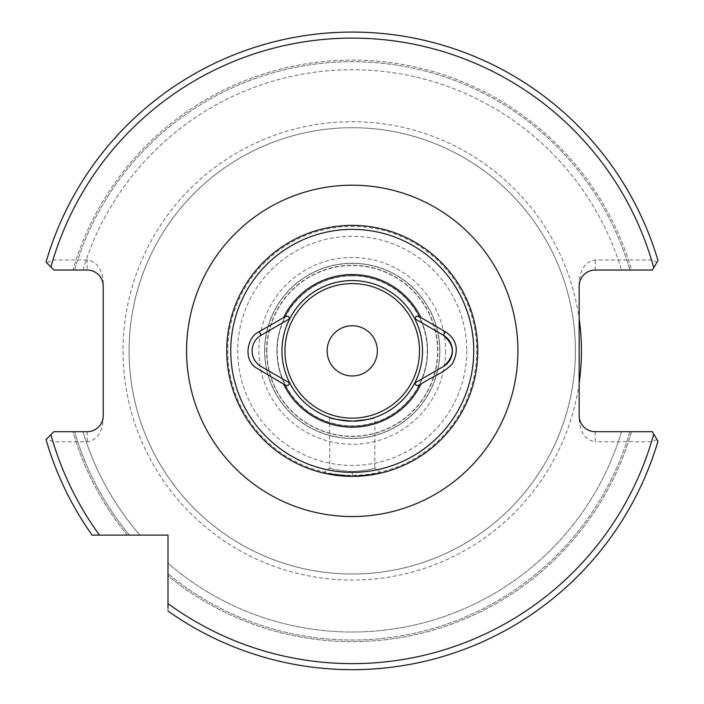 <?xml version="1.0" encoding="UTF-8"?>
<svg xmlns="http://www.w3.org/2000/svg" width="704" height="704" viewBox="0 0 704 704"><rect width="100%" height="100%" fill="white"/><g stroke="black" fill="none" stroke-linecap="round" stroke-linejoin="round"><path stroke-width="0.53" stroke-dasharray="3.52 2.64" d="M350.768 476.37L362.727 475.939M381.005 473.035L374.836 468.151C377.274 467.826 361.61 471.698 352.264 471.354C361.601 471.698 377.274 467.826 374.836 468.151L374.836 417.419M477.752 350.865A125.506 125.506 0 0 0 352.246 225.359A125.506 125.506 0 0 0 226.732 350.865A125.506 125.506 0 0 0 352.246 476.379A125.506 125.506 0 0 0 477.752 350.865A125.506 125.506 0 0 1 352.246 476.379L352.246 471.354C342.866 471.698 327.21 467.817 329.648 468.151C327.202 467.826 342.866 471.698 352.246 471.354M252.701 355.538A18.075 18.075 0 0 0 261.122 366.52M329.648 417.419L329.648 468.151L323.479 473.035L325.767 473.554M352.246 280.579A70.286 70.286 0 0 0 281.961 350.865A70.286 70.286 0 0 0 352.246 421.15A70.286 70.286 0 0 0 422.523 350.865A70.286 70.286 0 0 0 352.246 280.579M352.246 275.563A75.302 75.302 0 0 0 276.936 350.865A75.302 75.302 0 0 0 352.246 426.175A75.302 75.302 0 0 0 427.548 350.865A75.302 75.302 0 0 0 352.246 275.563A75.302 75.302 0 0 0 276.936 350.865A75.302 75.302 0 0 0 352.246 426.175A75.302 75.302 0 0 0 427.548 350.865A75.302 75.302 0 0 0 352.246 275.563A75.302 75.302 0 0 0 276.936 350.865A75.302 75.302 0 0 0 352.246 426.175A75.302 75.302 0 0 0 427.548 350.865A75.302 75.302 0 0 0 352.246 275.563M266.895 350.865A85.342 85.342 0 0 1 352.246 265.522A85.342 85.342 0 0 1 437.589 350.865A85.342 85.342 0 0 1 352.246 436.216A85.342 85.342 0 0 1 266.895 350.865A85.342 85.342 0 0 1 352.246 265.522A85.342 85.342 0 0 1 437.589 350.865A85.342 85.342 0 0 1 352.246 436.216A85.342 85.342 0 0 1 266.895 350.865A85.342 85.342 0 0 1 352.246 265.522A85.342 85.342 0 0 1 437.589 350.865M264.634 350.865A87.604 87.604 0 0 1 352.246 263.261A87.604 87.604 0 0 1 439.85 350.865A87.604 87.604 0 0 1 352.246 438.469A87.604 87.604 0 0 1 264.634 350.865A87.604 87.604 0 0 1 352.246 263.261A87.604 87.604 0 0 1 439.85 350.865A87.604 87.604 0 0 1 352.246 438.469A87.604 87.604 0 0 1 264.634 350.865A87.604 87.604 0 0 1 352.246 263.261A87.604 87.604 0 0 1 439.85 350.865A87.604 87.604 0 0 1 352.246 438.469A87.604 87.604 0 0 1 264.634 350.865M281.961 350.865A70.286 70.286 0 0 1 352.246 280.579A70.286 70.286 0 0 1 422.523 350.865A70.286 70.286 0 0 1 352.246 421.15A70.286 70.286 0 0 1 281.961 350.865A70.286 70.286 0 0 1 352.246 280.579A70.286 70.286 0 0 1 422.523 350.865A70.286 70.286 0 0 1 352.246 421.15A70.286 70.286 0 0 1 281.961 350.865M327.14 350.865A25.098 25.098 0 0 1 352.246 325.767A25.098 25.098 0 0 1 377.344 350.865A25.098 25.098 0 0 1 352.246 375.971A25.098 25.098 0 0 1 327.14 350.865M129.087 350.865A223.159 223.159 0 0 1 352.246 127.714A223.159 223.159 0 0 1 575.397 350.865A223.159 223.159 0 0 1 352.246 574.024A223.159 223.159 0 0 1 129.087 350.865A223.159 223.159 0 0 1 352.246 127.714A223.159 223.159 0 0 1 575.397 350.865A223.159 223.159 0 0 1 352.246 574.024A223.159 223.159 0 0 1 129.087 350.865A223.159 223.159 0 0 0 352.246 574.024A223.159 223.159 0 0 0 575.397 350.865M653.752 434.025L652.397 431.693L631.541 431.693A290.761 290.761 0 0 1 167.992 575.802L167.992 535.11L92.083 535.11A318.798 318.798 0 0 1 46.033 439.56L46.746 438.847L52.967 441.734L87.164 441.734C96.853 440.29 102.212 432.714 103.233 419.012L103.233 282.718C102.212 269.016 96.853 261.439 87.164 259.996L87.164 270.037L53.909 270.037L72.943 270.037A290.761 290.761 0 0 1 631.541 270.037L652.397 270.037L631.541 270.037A290.761 290.761 0 0 0 72.943 270.037L82.966 270.037A281.142 281.142 0 0 1 621.518 270.037A281.142 281.142 0 0 0 82.966 270.037L53.909 270.037L46.033 262.17A318.798 318.798 0 0 1 657.967 260.515L652.397 270.037L657.967 260.515L652.397 270.037L595.232 270.037C585.543 271.058 580.184 276.417 579.163 286.106L579.163 282.718C580.184 269.016 585.543 261.439 595.232 259.996L651.517 259.996L656.999 262.17M46.033 439.56A318.798 318.798 0 0 0 92.083 535.11A318.798 318.798 0 0 1 46.033 439.56L50.917 434.685M127.31 535.11A290.761 290.761 0 0 1 72.943 431.693L53.909 431.693L72.943 431.693A290.761 290.761 0 0 0 127.31 535.11L139.894 535.11A281.142 281.142 0 0 1 82.966 431.693L74.598 431.693L82.966 431.693A281.142 281.142 0 0 0 139.894 535.11L127.31 535.11M87.164 259.996L52.967 259.996L46.746 262.882L46.033 262.17A318.798 318.798 0 0 1 657.967 260.515A318.798 318.798 0 0 0 46.033 262.17M50.917 267.045L46.746 262.882M657.967 441.223A318.798 318.798 0 0 1 167.992 611.028A318.798 318.798 0 0 0 657.967 441.223L652.397 431.693L657.967 441.223A318.798 318.798 0 0 1 167.992 611.028L167.992 563.218A281.142 281.142 0 0 0 621.518 431.693A281.142 281.142 0 0 1 167.992 563.218L167.992 575.802A290.761 290.761 0 0 0 631.541 431.693L595.232 431.693C585.543 430.672 580.184 425.313 579.163 415.633L579.163 282.718M579.163 419.012C580.184 432.714 585.543 440.29 595.232 441.734L595.232 431.693M656.999 439.569L651.517 441.734L595.232 441.734M167.992 611.028L167.992 608.177M46.746 438.847L53.909 431.693L87.164 431.693C96.853 430.672 102.212 425.313 103.233 415.633L103.233 419.012M87.164 270.037C96.853 271.058 102.212 276.417 103.233 286.106L103.233 282.718M257.382 338.078A18.075 18.075 0 0 0 252.085 350.865M289.731 318.692L261.122 335.21M289.212 382.738L289.731 383.038M443.01 366.722L415.272 382.738M414.753 318.692L443.362 335.21M352.246 275.836A75.029 75.029 0 0 0 277.209 350.865A75.029 75.029 0 0 0 352.246 425.894A75.029 75.029 0 0 0 427.275 350.865A75.029 75.029 0 0 0 352.246 275.836M264.774 350.865A87.472 87.472 0 0 1 352.246 263.402A87.472 87.472 0 0 1 439.71 350.865A87.472 87.472 0 0 1 352.246 438.337A87.472 87.472 0 0 1 264.774 350.865M266.649 350.865A85.598 85.598 0 0 1 352.246 265.267A85.598 85.598 0 0 1 437.844 350.865A85.598 85.598 0 0 1 352.246 436.462A85.598 85.598 0 0 1 266.649 350.865M579.163 382.967A229.178 229.178 0 0 1 336.151 579.48A229.178 229.178 0 0 1 123.059 350.865A229.178 229.178 0 0 1 336.151 122.25A229.178 229.178 0 0 1 579.163 318.762M476.714 350.865A124.476 124.476 0 0 1 352.246 475.341A124.476 124.476 0 0 1 227.77 350.865A124.476 124.476 0 0 1 352.246 226.398A124.476 124.476 0 0 1 476.714 350.865M466.778 350.865A114.532 114.532 0 0 1 352.246 465.406A114.532 114.532 0 0 1 237.706 350.865A114.532 114.532 0 0 1 352.246 236.333A114.532 114.532 0 0 1 466.778 350.865M445.623 350.865A93.377 93.377 0 0 1 352.246 444.242A93.377 93.377 0 0 1 260.075 335.87A93.377 93.377 0 0 1 444.409 335.87A93.377 93.377 0 0 1 445.623 350.865M226.732 350.865A125.506 125.506 0 0 0 352.246 476.379M99.502 535.11A312.77 312.77 0 0 1 52.967 441.734M129.369 535.11A289.177 289.177 0 0 1 74.598 431.693A289.177 289.177 0 0 0 129.369 535.11M139.894 535.11A281.142 281.142 0 0 1 82.966 431.693M52.967 259.996A312.77 312.77 0 0 1 651.517 259.996M74.598 270.037A289.177 289.177 0 0 1 629.886 270.037A289.177 289.177 0 0 0 74.598 270.037M82.966 270.037A281.142 281.142 0 0 1 621.518 270.037M651.517 441.734A312.77 312.77 0 0 1 167.992 603.61M629.886 431.693A289.177 289.177 0 0 1 167.992 573.742A289.177 289.177 0 0 0 629.886 431.693M621.518 431.693A281.142 281.142 0 0 1 167.992 563.218M595.232 270.037L595.232 259.996M87.164 431.693L87.164 441.734"/><path stroke-width="1.06" d="M362.727 475.939L381.005 473.035L372.566 474.716L352.246 476.379A125.506 125.506 0 0 0 477.752 350.865A125.506 125.506 0 0 0 352.246 225.359A125.506 125.506 0 0 0 226.732 350.865A125.506 125.506 0 0 0 352.246 476.379L325.767 473.554M289.212 319L261.122 335.21C255.323 338.818 252.314 344.036 252.085 350.865C252.305 357.676 255.314 362.894 261.122 366.52L289.758 383.055A70.286 70.286 0 0 0 352.246 421.15C365.983 419.936 373.516 418.686 374.836 417.419C373.498 418.695 365.966 419.936 352.246 421.15C338.51 419.936 330.977 418.695 329.648 417.419C330.977 418.695 338.51 419.936 352.246 421.15A70.286 70.286 0 0 0 414.726 318.683A70.286 70.286 0 0 0 289.758 318.683L289.212 319C289.274 315.885 287.382 315.436 283.554 317.627L259.116 331.734C247.702 336.468 242.889 358.248 255.35 367.33L283.554 384.111C287.382 386.302 289.265 385.845 289.212 382.738L261.122 366.52M252.085 350.865A18.075 18.075 0 0 0 252.701 355.538M377.344 350.865A25.098 25.098 0 0 0 352.246 325.767A25.098 25.098 0 0 0 327.14 350.865A25.098 25.098 0 0 0 352.246 375.971A25.098 25.098 0 0 0 377.344 350.865M579.163 382.967A229.178 229.178 0 0 0 579.163 318.762M289.731 383.038L289.758 383.055A70.286 70.286 0 0 1 289.758 318.683L289.731 318.692A70.286 70.286 0 0 1 414.726 318.683L443.362 335.21A18.075 18.075 0 0 1 443.362 366.52L415.272 382.738C415.21 385.845 417.094 386.302 420.93 384.111C436.295 374.264 441.1 374.607 452.25 364.056C459.316 350.231 457.019 339.46 445.368 331.734L420.93 317.627C417.102 315.427 415.219 315.885 415.272 319M415.272 382.738L414.726 383.055L415.272 382.738M323.479 473.035L331.382 474.628L350.768 476.37M167.992 603.61A312.77 312.77 0 0 0 653.752 434.025L657.967 441.223A318.798 318.798 0 0 1 167.992 611.028A318.798 318.798 0 0 0 657.967 441.223L652.397 431.693L595.232 431.693A16.069 16.069 0 0 1 579.163 415.633L579.163 286.106A16.069 16.069 0 0 1 595.232 270.037L652.397 270.037L657.967 260.515A318.798 318.798 0 0 0 46.033 262.17L53.909 270.037L87.164 270.037A16.069 16.069 0 0 1 103.233 286.106L103.233 415.633A16.069 16.069 0 0 1 87.164 431.693L53.909 431.693L46.033 439.56A318.798 318.798 0 0 0 92.083 535.11L167.992 535.11L167.992 608.177M99.502 535.11A312.77 312.77 0 0 1 50.917 434.685L46.033 439.56A318.798 318.798 0 0 0 92.083 535.11M657.967 260.515A318.798 318.798 0 0 0 46.033 262.17L50.917 267.045A312.77 312.77 0 0 1 653.752 267.714M259.116 331.734L261.122 335.21A18.075 18.075 0 0 0 257.382 338.078M445.368 331.734L443.362 335.21C455.25 345.638 455.25 356.074 443.362 366.52L443.01 366.722M186.569 350.865A165.669 165.669 0 0 1 352.246 185.196A165.669 165.669 0 0 1 517.915 350.865A165.669 165.669 0 0 1 352.246 516.542A165.669 165.669 0 0 1 186.569 350.865M352.246 283.589A67.276 67.276 0 0 0 284.97 350.865A67.276 67.276 0 0 0 352.246 418.141A67.276 67.276 0 0 0 419.514 350.865A67.276 67.276 0 0 0 352.246 283.589M352.246 472.358A121.493 121.493 0 0 0 473.739 350.865A121.493 121.493 0 0 0 352.246 229.372A121.493 121.493 0 0 0 230.745 350.865A121.493 121.493 0 0 0 352.246 472.358M283.554 384.111A76.314 76.314 0 0 0 420.93 384.111M352.246 421.15A70.286 70.286 0 0 0 414.726 383.055M420.93 317.627A76.314 76.314 0 0 0 283.554 317.627M352.246 225.359A125.506 125.506 0 0 0 226.732 350.865A125.506 125.506 0 0 0 352.246 476.379"/></g></svg>
